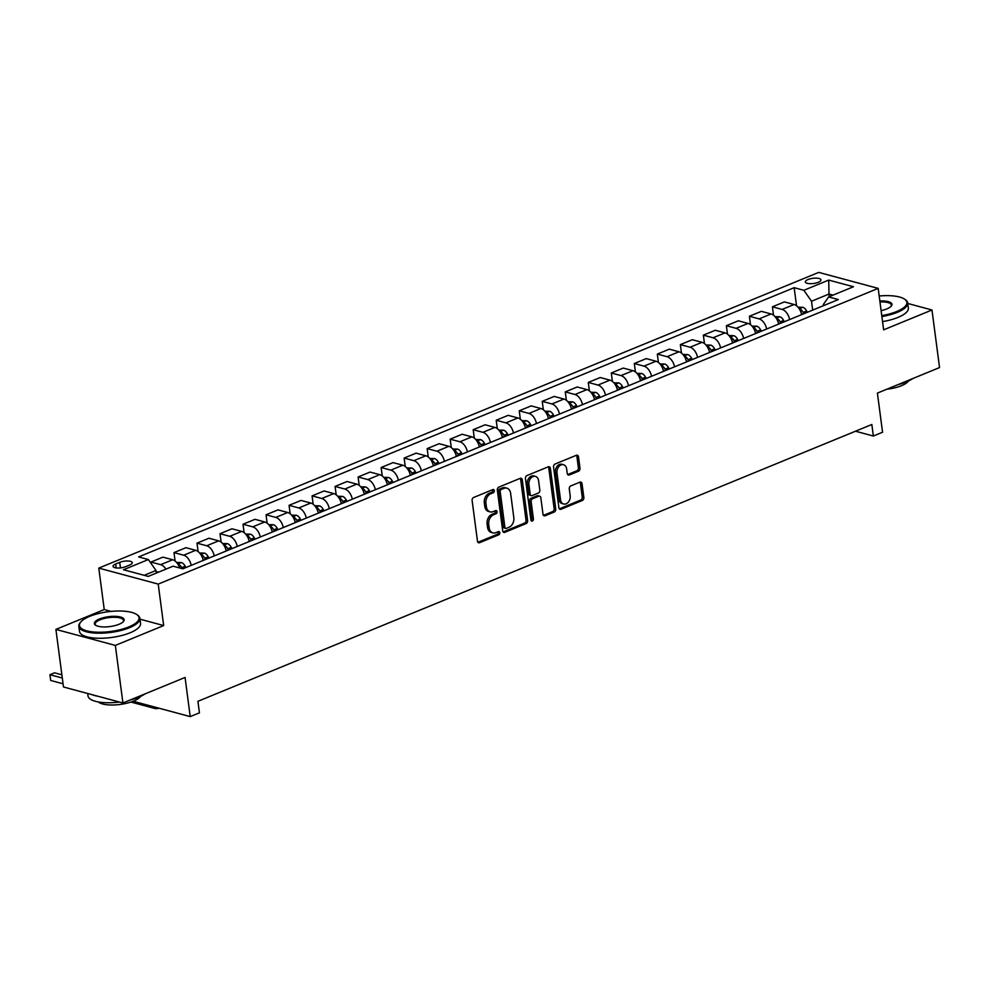 <?xml version="1.0" encoding="UTF-8"?>
<svg xmlns="http://www.w3.org/2000/svg" width="989" height="989" viewBox="0 0 989 989"><rect width="100%" height="100%" fill="white"/><g stroke="black" fill="none" stroke-linecap="round" stroke-linejoin="round"><path stroke-width="1.48" d="M494.302 490.655A1.694 1.249 105.1 0 0 492.831 489.592L473.632 497.479A2.423 1.78 105.1 0 0 472.124 500.483L477.477 541.168A2.423 1.78 105.1 0 0 478.664 542.763A2.423 1.78 105.1 0 0 479.578 542.689L498.79 534.802A1.694 1.249 105.1 0 0 498.369 531.637L495.885 532.651A7.739 5.699 105.1 0 1 492.918 532.886A7.739 5.699 105.1 0 1 489.147 527.792L488.702 524.405A7.739 5.699 105.1 0 1 493.536 514.799L496.021 513.773A1.694 1.249 105.1 0 0 495.6 510.608L493.115 511.634A7.739 5.699 105.1 0 1 490.161 511.869A7.739 5.699 105.1 0 1 486.378 506.776L485.933 503.389A7.739 5.699 105.1 0 1 490.767 493.771L493.251 492.757A1.694 1.249 105.1 0 0 494.302 490.655M490.161 511.869L488.554 511.437A7.739 5.699 105.1 0 1 484.771 506.343L484.326 502.956A7.739 5.699 105.1 0 1 489.159 493.338L491.644 492.324A1.694 1.249 105.1 0 0 492.547 489.703M477.922 542.281A2.423 1.78 105.1 0 0 477.971 542.256L497.183 534.369A1.694 1.249 105.1 0 0 498.085 531.748M492.918 532.886L491.31 532.453A7.739 5.699 105.1 0 1 487.54 527.36L487.095 523.972A7.739 5.699 105.1 0 1 491.929 514.367L494.413 513.34A1.694 1.249 105.1 0 0 495.316 510.732M808.025 279.528A7.875 2.608 -7.5 0 0 805.355 281.939A7.875 2.608 -7.5 0 0 810.09 283.682A7.875 2.608 -7.5 0 0 818.311 282.285A7.875 2.608 -7.5 0 0 820.981 279.875A7.875 2.608 -7.5 0 0 816.246 278.132A7.875 2.608 -7.5 0 0 808.025 279.528M578.478 471.209A2.423 1.78 105.1 0 0 579.987 468.205L578.491 456.794A2.423 1.78 105.1 0 0 577.304 455.2A2.423 1.78 105.1 0 0 576.377 455.274L555.052 464.039A2.423 1.78 105.1 0 0 553.543 467.031L558.896 507.728A2.423 1.78 105.1 0 0 560.083 509.323A2.423 1.78 105.1 0 0 561.01 509.248L582.336 500.483A2.423 1.78 105.1 0 0 583.844 497.479L582.027 483.695A2.423 1.78 105.1 0 0 580.852 482.1A2.423 1.78 105.1 0 0 579.925 482.175L570.789 485.92A2.423 1.78 105.1 0 0 569.281 488.925L570.183 495.761A6.466 4.772 105.1 0 1 563.668 503.994A6.466 4.772 105.1 0 1 560.516 499.742L556.992 472.952A6.466 4.772 105.1 0 1 563.507 464.719A6.466 4.772 105.1 0 1 566.66 468.971L567.241 473.447A2.423 1.78 105.1 0 0 568.428 475.029A2.423 1.78 105.1 0 0 569.355 474.955L578.478 471.209L576.871 470.776A2.423 1.78 105.1 0 0 578.38 467.772L576.884 456.362A2.423 1.78 105.1 0 0 576.426 455.249M111.077 611.4L104.241 609.558L55.903 629.412L115.342 645.409L122.92 702.981L185.067 677.453L190.222 716.605L199.432 712.822L197.911 701.312L871.841 424.504L873.349 436.025L882.559 432.242L877.404 393.09L939.55 367.562L931.972 309.99L907.778 303.475M115.342 645.409L163.68 625.555L158.215 584.091L878.183 288.38L883.634 329.844L931.972 309.99M522.279 479.875A2.423 1.78 105.1 0 0 521.092 478.293A2.423 1.78 105.1 0 0 520.177 478.355L498.839 487.12A2.423 1.78 105.1 0 0 497.331 490.124L502.696 530.809A2.423 1.78 105.1 0 0 503.871 532.403A2.423 1.78 105.1 0 0 504.798 532.329L526.123 523.577A2.423 1.78 105.1 0 0 527.632 520.573L522.279 479.875L520.671 479.442A2.423 1.78 105.1 0 0 520.226 478.342M526.952 475.573L548.277 466.82A2.423 1.78 105.1 0 1 549.204 466.746A2.423 1.78 105.1 0 1 550.379 468.341L555.744 509.026A2.423 1.78 105.1 0 1 554.223 512.03L545.1 515.776A2.423 1.78 105.1 0 1 544.173 515.85A2.423 1.78 105.1 0 1 542.998 514.255L540.822 497.751A2.423 1.78 105.1 0 0 539.648 496.169A2.423 1.78 105.1 0 0 538.721 496.243L532.663 498.728A2.423 1.78 105.1 0 0 531.155 501.732L533.417 518.904A1.694 1.249 105.1 0 1 530.883 519.954L525.443 478.577A2.423 1.78 105.1 0 1 526.952 475.573M879.777 295.946L879.147 295.773M122.92 702.981L63.481 686.984L55.903 629.412M125.628 566.685L129.67 565.028A7.628 2.534 -7.5 0 0 132.266 562.692A7.628 2.534 -7.5 0 0 127.68 560.986A7.628 2.534 -7.5 0 0 119.718 562.345L115.664 564.014A7.628 2.534 -7.5 0 0 113.08 566.351A7.628 2.534 -7.5 0 0 117.666 568.045A7.628 2.534 -7.5 0 0 125.628 566.685M158.215 584.091L98.789 568.106L818.744 272.395L878.183 288.38M796.528 305.786L794.155 287.688L138.633 556.918L148.35 559.539L123.501 569.751L148.239 576.402L173.087 566.19L182.817 568.811L838.326 299.568L828.609 296.947L823.392 304.439L823.553 305.638M794.155 287.688L803.872 290.296L828.72 280.085L853.458 286.748L828.609 296.947M104.241 609.558L98.789 568.106M855.497 431.216L873.349 436.025M133.169 701.263L190.222 716.605M148.35 559.539L155.99 570.48L156.336 573.076M155.99 570.48L144.209 575.314M829.338 296.651L829.005 294.054L811.512 301.237L812.674 310.101M833.022 295.142L829.005 294.054L828.72 280.085M151.156 563.545L150.958 562.061L160.675 564.67A9.853 5.798 67.7 0 1 165.929 569.132M179.664 567.958A9.853 5.798 67.7 0 0 172.642 559.762L162.925 557.141L150.958 562.061M175.09 561.035L173.977 552.604L183.694 555.212A9.853 5.798 67.7 0 1 191.198 565.362M203.153 560.355L203.202 560.429A9.853 5.798 67.7 0 0 195.661 550.304L185.944 547.683L173.977 552.604M198.097 551.578L196.996 543.146L206.713 545.767A9.853 5.798 67.7 0 1 214.217 555.905M226.184 550.997A9.853 5.798 67.7 0 0 218.68 540.847L208.963 538.239L196.996 543.146M221.116 542.12L220.003 533.701L229.732 536.31A9.853 5.798 67.7 0 1 237.236 546.46M249.191 541.44L249.228 541.527A9.853 5.798 67.7 0 0 241.699 531.39L231.982 528.781L220.003 533.701M244.135 532.663L243.022 524.244L252.739 526.853A9.853 5.798 67.7 0 1 260.255 537.002M272.198 531.983L272.247 532.07A9.853 5.798 67.7 0 0 264.706 521.945L254.989 519.324L243.022 524.244M267.154 523.218L266.041 514.787L275.758 517.408A9.853 5.798 67.7 0 1 283.274 527.545M295.241 522.625A9.853 5.798 67.7 0 0 287.725 512.487L278.008 509.867L266.041 514.787M290.173 513.761L289.06 505.33L298.777 507.95A9.853 5.798 67.7 0 1 306.281 518.088M318.235 513.081L318.285 513.167A9.853 5.798 67.7 0 0 310.744 503.03L301.027 500.422L289.06 505.33M313.179 504.303L312.079 495.885L321.796 498.493A9.853 5.798 67.7 0 1 329.3 508.643M341.254 503.624L341.292 503.71A9.853 5.798 67.7 0 0 333.763 493.585L324.046 490.964L312.079 495.885M336.198 494.859L335.086 486.427L344.815 489.048A9.853 5.798 67.7 0 1 352.319 499.185M364.286 494.265A9.853 5.798 67.7 0 0 356.782 484.128L347.065 481.507L335.086 486.427M359.217 485.401L358.105 476.97L367.821 479.591A9.853 5.798 67.7 0 1 375.338 489.728M387.292 484.721L387.329 484.808A9.853 5.798 67.7 0 0 379.801 474.671L370.071 472.062L358.105 476.97M382.236 475.944L381.124 467.525L390.84 470.134A9.853 5.798 67.7 0 1 398.357 480.283M410.324 475.363A9.853 5.798 67.7 0 0 402.807 465.213L393.09 462.605L381.124 467.525M405.255 466.499L404.142 458.068L413.859 460.676A9.853 5.798 67.7 0 1 421.363 470.826M433.318 465.819L433.367 465.893A9.853 5.798 67.7 0 0 425.826 455.768L416.109 453.147L404.142 458.068M428.262 457.042L427.161 448.61L436.878 451.231A9.853 5.798 67.7 0 1 444.382 461.369M456.349 456.461A9.853 5.798 67.7 0 0 448.845 446.311L439.128 443.702L427.161 448.61M451.281 447.584L450.168 439.165L459.897 441.774A9.853 5.798 67.7 0 1 467.401 451.911M479.368 447.003A9.853 5.798 67.7 0 0 471.864 436.854L462.147 434.245L450.168 439.165M474.3 438.127L473.187 429.708L482.904 432.317A9.853 5.798 67.7 0 1 490.42 442.466M502.387 437.546A9.853 5.798 67.7 0 0 494.883 427.409L485.154 424.788L473.187 429.708M497.319 428.682L496.206 420.251L505.923 422.872A9.853 5.798 67.7 0 1 513.439 433.009M525.382 428.002L525.431 428.089A9.853 5.798 67.7 0 0 517.89 417.951L508.173 415.331L496.206 420.251M520.338 419.225L519.225 410.794L528.942 413.414A9.853 5.798 67.7 0 1 536.458 423.552M548.425 418.644A9.853 5.798 67.7 0 0 540.909 408.494L531.192 405.886L519.225 410.794M543.344 409.767L542.244 401.349L551.961 403.957A9.853 5.798 67.7 0 1 559.465 414.107M571.419 409.087L571.469 409.174A9.853 5.798 67.7 0 0 563.928 399.049L554.211 396.428L542.244 401.349M566.363 400.322L565.263 391.891L574.98 394.512A9.853 5.798 67.7 0 1 582.484 404.649M594.438 399.643L594.476 399.717A9.853 5.798 67.7 0 0 586.947 389.592L577.23 386.971L565.263 391.891M589.382 390.865L588.27 382.434L597.986 385.055A9.853 5.798 67.7 0 1 605.503 395.192M617.47 390.284A9.853 5.798 67.7 0 0 609.966 380.135L600.236 377.526L588.27 382.434M612.401 381.408L611.289 372.989L621.005 375.597A9.853 5.798 67.7 0 1 628.522 385.747M640.464 380.728L640.513 380.814A9.853 5.798 67.7 0 0 632.972 370.677L623.255 368.069L611.289 372.989M635.42 371.963L634.308 363.532L644.024 366.14A9.853 5.798 67.7 0 1 651.541 376.29M663.508 371.37A9.853 5.798 67.7 0 0 655.991 361.232L646.274 358.611L634.308 363.532M658.427 362.506L657.326 354.074L667.043 356.695A9.853 5.798 67.7 0 1 674.547 366.832M686.514 361.912A9.853 5.798 67.7 0 0 679.01 351.775L669.293 349.166L657.326 354.074M681.446 353.048L680.345 344.617L690.062 347.238A9.853 5.798 67.7 0 1 697.566 357.375M709.521 352.368L709.558 352.455A9.853 5.798 67.7 0 0 702.029 342.318L692.312 339.709L680.345 344.617M704.465 343.591L703.352 335.172L713.069 337.781A9.853 5.798 67.7 0 1 720.585 347.93M732.552 343.01A9.853 5.798 67.7 0 0 725.048 332.873L715.319 330.252L703.352 335.172M727.484 334.146L726.371 325.715L736.088 328.336A9.853 5.798 67.7 0 1 743.604 338.473M755.547 333.466L755.596 333.553A9.853 5.798 67.7 0 0 748.055 323.415L738.338 320.795L726.371 325.715M750.503 324.689L749.39 316.257L759.107 318.878A9.853 5.798 67.7 0 1 766.623 329.016M778.566 324.009L778.615 324.095A9.853 5.798 67.7 0 0 771.074 313.958L761.357 311.35L749.39 316.257M773.522 315.231L772.409 306.813L782.126 309.421A9.853 5.798 67.7 0 1 789.63 319.571M801.609 314.65A9.853 5.798 67.7 0 0 794.093 304.513L784.376 301.892L772.409 306.813M811.512 301.237L803.872 290.296M163.68 625.555L139.981 619.176M503.141 531.921A2.423 1.78 105.1 0 0 503.191 531.897L524.516 523.144A2.423 1.78 105.1 0 0 526.024 520.14L520.671 479.442M501.25 489.468A1.694 1.249 105.1 0 0 500.187 491.57L504.897 527.285A1.694 1.249 105.1 0 0 506.368 528.349L508.989 527.273A7.739 5.699 105.1 0 0 513.823 517.667L510.608 493.251A7.739 5.699 105.1 0 0 506.825 488.158A7.739 5.699 105.1 0 0 503.871 488.393L501.25 489.468L499.643 489.036A1.694 1.249 105.1 0 0 498.58 491.137L500.187 491.57M505.725 528.398L504.118 527.965A1.694 1.249 105.1 0 1 503.29 526.853L498.58 491.137M506.825 488.158L505.231 487.725A7.739 5.699 105.1 0 0 502.264 487.96L503.871 488.393M499.643 489.036L502.264 487.96M543.443 515.368A2.423 1.78 105.1 0 0 543.493 515.343L552.616 511.597A2.423 1.78 105.1 0 0 554.137 508.593L548.771 467.908A2.423 1.78 105.1 0 0 548.326 466.796M539.648 496.169L538.041 495.736A2.423 1.78 105.1 0 0 537.114 495.81L531.056 498.295A2.423 1.78 105.1 0 0 529.548 501.299L531.81 518.471L533.417 518.904M531.019 520.424A1.694 1.249 105.1 0 0 531.81 518.471M538.572 480.629A6.466 4.772 105.1 0 0 535.42 476.377A6.466 4.772 105.1 0 0 528.905 484.61L530.141 494.043A2.423 1.78 105.1 0 0 531.316 495.637A2.423 1.78 105.1 0 0 532.243 495.563L538.3 493.078A2.423 1.78 105.1 0 0 539.809 490.074L538.572 480.629M535.42 476.377L533.813 475.944A6.466 4.772 105.1 0 0 527.298 484.177L528.905 484.61M531.316 495.637L529.721 495.205A2.423 1.78 105.1 0 1 528.534 493.61L527.298 484.177M567.698 474.547A2.423 1.78 105.1 0 0 567.748 474.522L576.871 470.776M563.507 464.719L561.9 464.286A6.466 4.772 105.1 0 0 555.385 472.519L556.992 472.952M563.668 503.994L562.061 503.562A6.466 4.772 105.1 0 1 558.909 499.309L555.385 472.519M559.354 508.828A2.423 1.78 105.1 0 0 559.403 508.816L580.728 500.051A2.423 1.78 105.1 0 0 582.237 497.047L580.419 483.262A2.423 1.78 105.1 0 0 579.974 482.15M156.188 571.951L158.351 572.001A6.527 3.845 67.7 0 1 158.673 572.112M61.874 674.795L54.531 672.817L49.932 674.708L50.686 680.457L63.061 683.795M62.307 678.034L49.932 674.708L50.686 680.457M130.956 702.054L154.222 708.322A18.47 10.867 -112.3 0 0 158.858 708.173M176.574 562.444L181.358 562.543A6.527 3.845 67.7 0 1 185.203 566.24L185.895 567.538M182.211 568.65L181.704 567.674A6.527 3.845 -112.3 0 0 179.108 564.595L177.971 564.323M199.593 552.987L204.377 553.098A6.527 3.845 67.7 0 1 208.222 556.782L208.902 558.093M205.403 559.527L204.723 558.229A6.527 3.845 -112.3 0 0 202.127 555.138L200.99 554.866M202.72 558.649A3.326 1.953 67.7 0 1 203.19 559.391L203.647 560.256M222.612 543.542L227.396 543.641A6.527 3.845 67.7 0 1 231.241 547.337L231.921 548.635M228.422 550.069L227.742 548.771A6.527 3.845 -112.3 0 0 225.146 545.681L224.008 545.409M225.739 549.204A3.326 1.953 67.7 0 1 226.209 549.946L226.654 550.799M245.631 534.085L250.415 534.184A6.527 3.845 67.7 0 1 254.26 537.88L254.939 539.178M251.441 540.624L250.761 539.314A6.527 3.845 -112.3 0 0 248.152 536.236L247.015 535.964M248.758 539.747A3.326 1.953 67.7 0 1 249.228 540.489L249.673 541.342M89.665 616.357A30.041 9.964 -7.5 0 0 80.925 621.821A30.041 9.964 -7.5 0 0 92.818 631.922A30.041 9.964 -7.5 0 0 128.867 626.902A30.041 9.964 -7.5 0 0 136.692 614.49A30.041 9.964 -7.5 0 0 89.665 616.357M136.692 614.49L137.459 614.997A30.783 10.211 172.5 0 1 139.869 618.298A30.783 10.211 172.5 0 1 129.435 627.718A30.783 10.211 172.5 0 1 97.318 633.183A30.783 10.211 172.5 0 1 78.836 626.334A30.783 10.211 172.5 0 1 80.319 622.526L80.925 621.821M99.469 618.99A15.02 4.982 172.5 0 1 117.493 616.481A15.02 4.982 172.5 0 1 123.427 621.525A15.02 4.982 172.5 0 1 119.063 624.269A15.02 4.982 172.5 0 1 95.55 625.196A15.02 4.982 172.5 0 1 99.469 618.99M123.093 621.883A14.279 4.735 -7.5 0 0 123.514 620.462A14.279 4.735 -7.5 0 0 114.934 617.284A14.279 4.735 -7.5 0 0 100.037 619.819A14.279 4.735 -7.5 0 0 95.191 624.183A14.279 4.735 -7.5 0 0 95.97 625.456M144.95 693.932A30.783 10.211 172.5 0 1 138.596 697.27A30.783 10.211 172.5 0 1 130.091 700.039M119.446 702.042A30.783 10.211 172.5 0 1 87.996 695.885L87.687 693.499M97.96 696.268A30.783 10.211 172.5 0 1 92.026 694.661M140.599 696.392A22.166 7.356 172.5 0 1 133.663 701.053A22.166 7.356 172.5 0 1 98.356 701.955M139.869 618.298L140.537 623.367A30.783 10.211 172.5 0 1 130.103 632.787A30.783 10.211 172.5 0 1 97.985 638.251A30.783 10.211 172.5 0 1 79.503 631.402L78.836 626.334M881.768 315.627A30.041 9.964 -7.5 0 0 896.689 311.523A30.041 9.964 -7.5 0 0 904.527 299.111A30.041 9.964 -7.5 0 0 879.184 295.995M904.527 299.111L905.281 299.63A30.783 10.211 172.5 0 1 907.704 302.931A30.783 10.211 172.5 0 1 897.27 312.351A30.783 10.211 172.5 0 1 881.891 316.554M879.839 301.002A15.02 4.982 172.5 0 1 891.262 306.157A15.02 4.982 172.5 0 1 886.898 308.889A15.02 4.982 172.5 0 1 881.1 310.62M890.928 306.503A14.279 4.735 -7.5 0 0 891.349 305.082A14.279 4.735 -7.5 0 0 879.963 301.942M912.773 378.564A30.783 10.211 172.5 0 1 906.419 381.902A30.783 10.211 172.5 0 1 897.913 384.659M908.421 381.025A22.166 7.356 172.5 0 1 901.498 385.685A22.166 7.356 172.5 0 1 886.799 389.233M907.704 302.931L908.372 307.999A30.783 10.211 172.5 0 1 897.938 317.42A30.783 10.211 172.5 0 1 882.559 321.623M268.649 524.627L273.434 524.739A6.527 3.845 67.7 0 1 277.266 528.423L277.958 529.733M274.46 531.167L273.768 529.857A6.527 3.845 -112.3 0 0 271.171 526.778L270.034 526.507M271.777 530.289A3.326 1.953 67.7 0 1 272.247 531.031L272.692 531.897M291.656 515.182L296.453 515.281A6.527 3.845 67.7 0 1 300.285 518.965L300.977 520.276M297.479 521.71L296.787 520.412A6.527 3.845 -112.3 0 0 294.19 517.321L293.053 517.049M294.784 520.844A3.326 1.953 67.7 0 1 295.266 521.586L295.711 522.439M314.675 505.725L319.459 505.824A6.527 3.845 67.7 0 1 323.304 509.52L323.984 510.819M320.485 512.253L319.806 510.954A6.527 3.845 -112.3 0 0 317.209 507.876L316.072 507.604M317.803 511.387A3.326 1.953 67.7 0 1 318.273 512.129L318.73 512.982M337.694 496.268L342.478 496.379A6.527 3.845 67.7 0 1 346.323 500.063L347.003 501.374M343.504 502.808L342.824 501.497A6.527 3.845 -112.3 0 0 340.228 498.419L339.091 498.147M340.822 501.93A3.326 1.953 67.7 0 1 341.292 502.672L341.737 503.525M360.713 486.811L365.497 486.922A6.527 3.845 67.7 0 1 369.342 490.606L370.022 491.916M366.523 493.35L365.843 492.052A6.527 3.845 -112.3 0 0 363.235 488.962L362.098 488.69M363.841 492.473A3.326 1.953 67.7 0 1 364.311 493.214L364.756 494.08M383.732 477.366L388.516 477.464A6.527 3.845 67.7 0 1 392.349 481.161L393.041 482.459M389.542 483.893L388.85 482.595A6.527 3.845 -112.3 0 0 386.254 479.517L385.117 479.245M386.86 483.028A3.326 1.953 67.7 0 1 387.329 483.769L387.775 484.622M406.739 467.908L411.535 468.007A6.527 3.845 67.7 0 1 415.368 471.704L416.06 473.002M412.561 474.448L411.869 473.138A6.527 3.845 -112.3 0 0 409.273 470.059L408.136 469.787M409.866 473.57A3.326 1.953 67.7 0 1 410.348 474.312L410.794 475.165M429.758 458.451L434.542 458.562A6.527 3.845 67.7 0 1 438.387 462.246L439.067 463.557M435.568 464.991L434.888 463.68A6.527 3.845 -112.3 0 0 432.292 460.602L431.155 460.33M432.885 464.113A3.326 1.953 67.7 0 1 433.355 464.855L433.812 465.72M452.777 449.006L457.561 449.105A6.527 3.845 67.7 0 1 461.406 452.801L462.086 454.099M458.587 455.533L457.907 454.235A6.527 3.845 -112.3 0 0 455.311 451.145L454.174 450.873M455.904 454.668A3.326 1.953 67.7 0 1 456.374 455.41L456.831 456.263M475.796 439.549L480.58 439.648A6.527 3.845 67.7 0 1 484.425 443.344L485.104 444.642M481.606 446.088L480.926 444.778A6.527 3.845 -112.3 0 0 478.317 441.7L477.18 441.428M478.923 445.211A3.326 1.953 67.7 0 1 479.393 445.952L479.838 446.805M498.815 430.091L503.599 430.203A6.527 3.845 67.7 0 1 507.444 433.887L508.123 435.197M504.625 436.631L503.945 435.321A6.527 3.845 -112.3 0 0 501.336 432.242L500.199 431.97M501.942 435.753A3.326 1.953 67.7 0 1 502.412 436.495L502.857 437.348M521.833 420.646L526.618 420.745A6.527 3.845 67.7 0 1 530.45 424.429L531.142 425.74M527.644 427.174L526.952 425.876A6.527 3.845 -112.3 0 0 524.355 422.785L523.218 422.513M524.949 426.308A3.326 1.953 67.7 0 1 525.431 427.038L525.876 427.903M544.84 411.189L549.624 411.288A6.527 3.845 67.7 0 1 553.469 414.984L554.149 416.282M550.65 417.717L549.971 416.418A6.527 3.845 -112.3 0 0 547.374 413.34L546.237 413.068M547.968 416.851A3.326 1.953 67.7 0 1 548.438 417.593L548.895 418.446M567.859 401.732L572.643 401.843A6.527 3.845 67.7 0 1 576.488 405.527L577.168 406.838M573.669 408.272L572.99 406.961A6.527 3.845 -112.3 0 0 570.393 403.883L569.256 403.611M570.987 407.394A3.326 1.953 67.7 0 1 571.457 408.136L571.914 408.989M590.878 392.274L595.662 392.386A6.527 3.845 67.7 0 1 599.507 396.07L600.187 397.38M596.688 398.814L596.008 397.516A6.527 3.845 -112.3 0 0 593.4 394.426L592.275 394.154M594.006 397.937A3.326 1.953 67.7 0 1 594.476 398.678L594.921 399.544M613.897 382.83L618.681 382.928A6.527 3.845 67.7 0 1 622.526 386.625L623.206 387.923M619.707 389.357L619.027 388.059A6.527 3.845 -112.3 0 0 616.419 384.981L615.282 384.709M617.025 388.492A3.326 1.953 67.7 0 1 617.495 389.233L617.94 390.086M636.916 373.372L641.7 373.471A6.527 3.845 67.7 0 1 645.533 377.168L646.225 378.466M642.726 379.912L642.034 378.602A6.527 3.845 -112.3 0 0 639.438 375.523L638.301 375.251M640.031 379.034A3.326 1.953 67.7 0 1 640.513 379.776L640.959 380.629M659.923 363.915L664.707 364.026A6.527 3.845 67.7 0 1 668.552 367.71L669.244 369.021M665.745 370.455L665.053 369.144A6.527 3.845 -112.3 0 0 662.457 366.066L661.32 365.794M663.05 369.577A3.326 1.953 67.7 0 1 663.52 370.319L663.978 371.184M682.942 354.47L687.726 354.569A6.527 3.845 67.7 0 1 691.571 358.253L692.251 359.563M688.752 360.997L688.072 359.699A6.527 3.845 -112.3 0 0 685.476 356.609L684.339 356.337M686.069 360.132A3.326 1.953 67.7 0 1 686.539 360.874L686.996 361.727M705.961 345.013L710.745 345.112A6.527 3.845 67.7 0 1 714.59 348.808L715.27 350.106M711.771 351.552L711.091 350.242A6.527 3.845 -112.3 0 0 708.495 347.164L707.358 346.892M709.088 350.675A3.326 1.953 67.7 0 1 709.558 351.416L710.003 352.269M728.98 335.555L733.764 335.667A6.527 3.845 67.7 0 1 737.609 339.351L738.289 340.661M734.79 342.095L734.11 340.785A6.527 3.845 -112.3 0 0 731.501 337.706L730.364 337.434M732.107 341.217A3.326 1.953 67.7 0 1 732.577 341.959L733.022 342.812M751.999 326.11L756.783 326.209A6.527 3.845 67.7 0 1 760.615 329.893L761.307 331.204M757.809 332.638L757.117 331.34A6.527 3.845 -112.3 0 0 754.52 328.249L753.383 327.977M755.126 331.76A3.326 1.953 67.7 0 1 755.596 332.502L756.041 333.367M775.005 316.653L779.789 316.752A6.527 3.845 67.7 0 1 783.634 320.448L784.326 321.746M780.828 323.18L780.136 321.882A6.527 3.845 -112.3 0 0 777.539 318.804L776.402 318.532M778.133 322.315A3.326 1.953 67.7 0 1 778.603 323.057L779.06 323.91M798.024 307.196L802.808 307.295A6.527 3.845 67.7 0 1 806.653 310.991L807.333 312.289M803.834 313.736L803.155 312.425A6.527 3.845 -112.3 0 0 800.558 309.347L799.421 309.075M801.152 312.858A3.326 1.953 67.7 0 1 801.622 313.6L802.079 314.453M172.642 559.762L160.675 564.67M195.661 550.304L183.694 555.212M218.68 540.847L206.713 545.767M241.699 531.39L229.732 536.31M264.706 521.945L252.739 526.853M287.725 512.487L275.758 517.408M310.744 503.03L298.777 507.95M333.763 493.585L321.796 498.493M356.782 484.128L344.815 489.048M379.801 474.671L367.821 479.591M402.807 465.213L390.84 470.134M425.826 455.768L413.859 460.676M448.845 446.311L436.878 451.231M471.864 436.854L459.897 441.774M494.883 427.409L482.904 432.317M517.89 417.951L505.923 422.872M540.909 408.494L528.942 413.414M563.928 399.049L551.961 403.957M586.947 389.592L574.98 394.512M609.966 380.135L597.986 385.055M632.972 370.677L621.005 375.597M655.991 361.232L644.024 366.14M679.01 351.775L667.043 356.695M702.029 342.318L690.062 347.238M725.048 332.873L713.069 337.781M748.055 323.415L736.088 328.336M771.074 313.958L759.107 318.878M794.093 304.513L782.126 309.421M116.183 567.933L115.664 564.014M120.448 567.921L119.718 562.345M489.159 493.338L490.767 493.771M484.326 502.956L485.933 503.389M484.771 506.343L486.378 506.776M494.413 513.34L496.021 513.773M491.929 514.367L493.536 514.799M487.095 523.972L488.702 524.405M487.54 527.36L489.147 527.792M497.183 534.369L498.79 534.802M477.971 542.256L479.578 542.689M491.644 492.324L493.251 492.757M526.024 520.14L527.632 520.573M524.516 523.144L526.123 523.577M503.191 531.897L504.798 532.329M503.29 526.853L504.897 527.285M548.771 467.908L550.379 468.341M554.137 508.593L555.744 509.026M552.616 511.597L554.223 512.03M543.493 515.343L545.1 515.776M537.114 495.81L538.721 496.243M531.056 498.295L532.663 498.728M529.548 501.299L531.155 501.732M528.534 493.61L530.141 494.043M567.748 474.522L569.355 474.955M558.909 499.309L560.516 499.742M580.419 483.262L582.027 483.695M582.237 497.047L583.844 497.479M580.728 500.051L582.336 500.483M559.403 508.816L561.01 509.248M576.884 456.362L578.491 456.794M578.38 467.772L579.987 468.205M158.215 572.001L156.299 572.792M181.234 562.543L177.748 563.977M185.203 566.24L181.704 567.674M179.479 567.451L179.108 564.595M204.253 553.086L200.767 554.52M208.222 556.782L204.723 558.229M202.498 557.994L202.127 555.138M227.272 543.641L223.786 545.075M231.241 547.337L227.742 548.771M225.517 548.536L225.146 545.681M250.291 534.184L246.805 535.618M254.26 537.88L250.761 539.314M248.536 539.092L248.152 536.236M273.298 524.726L269.812 526.16M277.266 528.423L273.768 529.857M271.555 529.634L271.171 526.778M296.317 515.281L292.831 516.715M300.285 518.965L296.787 520.412M294.561 520.177L294.19 517.321M319.336 505.824L315.85 507.258M323.304 509.52L319.806 510.954M317.58 510.72L317.209 507.876M342.355 496.367L338.868 497.801M346.323 500.063L342.824 501.497M340.599 501.275L340.228 498.419M365.374 486.922L361.887 488.343M369.342 490.606L365.843 492.052M363.618 491.817L363.235 488.962M388.393 477.464L384.894 478.899M392.349 481.161L388.85 482.595M386.637 482.36L386.254 479.517M411.399 468.007L407.913 469.441M415.368 471.704L411.869 473.138M409.644 472.915L409.273 470.059M434.418 458.55L430.932 459.984M438.387 462.246L434.888 463.68M432.663 463.458L432.292 460.602M457.437 449.105L453.951 450.539M461.406 452.801L457.907 454.235M455.682 454L455.311 451.145M480.456 439.648L476.97 441.082M484.425 443.344L480.926 444.778M478.701 444.543L478.317 441.7M503.475 430.19L499.977 431.624M507.444 433.887L503.945 435.321M501.72 435.098L501.336 432.242M526.482 420.745L522.996 422.179M530.45 424.429L526.952 425.876M524.726 425.641L524.355 422.785M549.501 411.288L546.015 412.722M553.469 414.984L549.971 416.418M547.745 416.184L547.374 413.34M572.52 401.831L569.034 403.265M576.488 405.527L572.99 406.961M570.764 406.739L570.393 403.883M595.539 392.373L592.052 393.807M599.507 396.07L596.008 397.516M593.783 397.281L593.4 394.426M618.558 382.928L615.059 384.362M622.526 386.625L619.027 388.059M616.802 387.824L616.419 384.981M641.564 373.471L638.078 374.905M645.533 377.168L642.034 378.602M639.809 378.379L639.438 375.523M664.583 364.014L661.097 365.448M668.552 367.71L665.053 369.144M662.828 368.922L662.457 366.066M687.602 354.569L684.116 356.003M691.571 358.253L688.072 359.699M685.847 359.464L685.476 356.609M710.621 345.112L707.135 346.546M714.59 348.808L711.091 350.242M708.866 350.007L708.495 347.164M733.64 335.654L730.142 337.088M737.609 339.351L734.11 340.785M731.885 340.562L731.501 337.706M756.647 326.209L753.161 327.631M760.615 329.893L757.117 331.34M754.904 331.105L754.52 328.249M779.666 316.752L776.18 318.186M783.634 320.448L780.136 321.882M777.91 321.648L777.539 318.804M802.685 307.295L799.199 308.729M806.653 310.991L803.155 312.425M800.929 312.203L800.558 309.347"/></g></svg>
